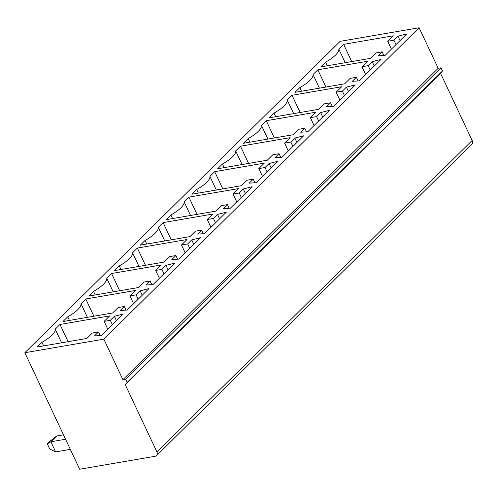 <?xml version="1.0" encoding="UTF-8"?>
<svg xmlns="http://www.w3.org/2000/svg" width="497" height="497" viewBox="0 0 497 497"><rect width="100%" height="100%" fill="white"/><g stroke="black" fill="none" stroke-linecap="round" stroke-linejoin="round"><path stroke-width="0.75" d="M79.675 469.243L155.275 456.246A4.417 3.144 45.4 0 0 156.592 455.594L471.87 144.205A4.417 3.144 45.4 0 0 472.15 140.477L440.566 73.351L442.492 70.965L441.001 67.803L438.18 68.288L419.108 27.757L340.128 41.338L24.85 352.727L79.675 469.243M383.858 55.471L382.15 51.837L375.943 52.906L370.414 58.366L320.77 66.896L325.56 62.168A22.098 6.902 154.8 0 0 338.817 49.073L343.607 44.345L351.714 61.578M365.643 74.587L361.946 66.728L367.469 61.274L317.825 69.81L325.933 87.043M382.15 51.837L378.093 55.844L385.076 55.391L406.801 33.933L397.985 36.2L400.054 40.599M345.229 62.69L338.817 49.073M327.262 65.784L325.56 62.168M374.272 66.064L372.203 61.659L368.153 65.666L361.946 66.728M370.222 70.065L368.153 65.666M358.076 80.936L356.368 77.302L352.311 81.303L359.294 80.856L381.019 59.398L372.203 61.659M319.447 88.155L313.035 74.538L317.825 69.81M396.003 44.6L393.935 40.201L387.728 41.263L393.251 35.809L343.607 44.345M391.425 49.122L387.728 41.263M393.935 40.201L397.985 36.2M156.592 455.594A4.417 3.144 45.4 0 0 156.872 451.866L125.287 384.74L127.213 382.361L125.722 379.192L122.902 379.677L103.83 339.153L419.108 27.757M122.902 379.677L438.18 68.288M125.287 384.74L440.566 73.351M127.213 382.361L442.492 70.965M103.83 339.153L24.85 352.727M87.41 317.334L80.999 303.717A22.098 6.902 154.8 0 1 67.741 316.806L62.951 321.54L112.595 313.004L118.118 307.55L124.325 306.481L120.274 310.482L127.251 310.035L148.982 288.571L140.166 290.838L136.11 294.839L129.91 295.908L135.433 290.453L85.788 298.983L93.896 316.222M80.999 303.717L85.788 298.983M113.192 291.869L106.78 278.252A22.098 6.902 154.8 0 1 93.523 291.348L88.733 296.075L138.377 287.539L143.9 282.085L150.106 281.016L146.056 285.017L153.033 284.57L174.764 263.106L165.948 265.373L161.892 269.374L155.691 270.443L161.214 264.988L111.57 273.518L119.678 290.757M106.78 278.252L111.57 273.518M138.974 266.404L132.562 252.787A22.098 6.902 154.8 0 1 119.305 265.883L114.515 270.61L164.159 262.074L169.682 256.62L175.888 255.551L171.838 259.552L178.814 259.105L200.546 237.647L191.73 239.914L187.68 243.915L181.473 244.978L186.996 239.523L137.352 248.059L145.459 265.292M132.562 252.787L137.352 248.059M164.755 240.939L158.344 227.322A22.098 6.902 154.8 0 1 145.087 240.418L140.297 245.145L189.941 236.615L195.464 231.155L201.67 230.092L197.62 234.093L204.596 233.64L226.328 212.182L217.512 214.449L213.462 218.45L207.255 219.512L212.778 214.058L163.134 222.594L171.241 239.827M158.344 227.322L163.134 222.594M190.537 215.481L184.126 201.857A22.098 6.902 154.8 0 1 170.869 214.952L166.079 219.68L215.723 211.15L221.252 205.69L227.452 204.627L223.401 208.628L230.378 208.181L252.109 186.717L243.294 188.984L239.243 192.985L233.037 194.054L238.56 188.593L188.916 197.129L197.023 214.362M184.126 201.857L188.916 197.129M216.319 190.016L209.908 176.392A22.098 6.902 154.8 0 1 196.65 189.487L191.861 194.215L241.505 185.685L247.034 180.225L253.234 179.162L249.183 183.163L256.16 182.716L277.891 161.252L269.076 163.519L265.025 167.52L258.819 168.589L264.342 163.128L214.698 171.664L222.805 188.897M209.908 176.392L214.698 171.664M242.101 164.55L235.69 150.926A22.098 6.902 154.8 0 1 222.432 164.022L217.643 168.756L267.287 160.22L272.816 154.766L279.016 153.697L274.965 157.698L281.942 157.251L303.673 135.787L294.858 138.054L290.807 142.055L284.601 143.124L290.124 137.669L240.48 146.199L248.587 163.432M235.69 150.926L240.48 146.199M267.883 139.085L261.472 125.461A22.098 6.902 154.8 0 1 248.214 138.557L243.424 143.291L293.068 134.755L298.598 129.301L304.804 128.232L300.747 132.233L307.724 131.786L329.455 110.322L320.64 112.589L316.589 116.59L310.383 117.659L315.906 112.204L266.262 120.734L274.369 137.967M261.472 125.461L266.262 120.734M356.368 77.302L350.161 78.371L344.632 83.825L294.988 92.361L299.778 87.634A22.098 6.902 154.8 0 0 313.035 74.538M293.665 113.62L287.254 100.003A22.098 6.902 154.8 0 1 273.996 113.099L269.206 117.826L318.85 109.29L324.379 103.836L330.586 102.767L326.529 106.768L333.512 106.321L355.237 84.857L346.421 87.124L342.371 91.125L336.165 92.194L341.688 86.739L292.043 95.269L300.151 112.508M287.254 100.003L292.043 95.269M100.251 335.581L98.543 331.946L92.336 333.015L86.813 338.469L37.169 347.005L41.953 342.271A22.098 6.902 154.8 0 0 55.217 329.176L60.007 324.448L68.114 341.681M107.818 329.225L104.128 321.373L109.651 315.918L60.007 324.448M104.128 321.373L110.328 320.304L114.385 316.303L123.2 314.036L101.469 335.5L94.492 335.947L98.543 331.946M301.48 91.243L299.778 87.634M125.722 379.192L441.001 67.803M56.764 435.956L50.284 441.007L47.333 443.914L50.868 441.771L56.764 435.956L63.473 434.8M70.332 449.381L55.639 451.903L49.719 448.984L47.333 443.914M55.639 451.903L50.868 441.771L65.567 439.249M69.437 320.422L67.741 316.806M142.235 295.237L140.166 290.838M95.219 294.957L93.523 291.348M138.185 299.237L136.11 294.839M151.815 284.651L150.106 281.016M133.606 303.76L129.91 295.908M168.017 269.772L165.948 265.373M121.001 269.492L119.305 265.883M163.967 273.779L161.892 269.374M177.597 259.185L175.888 255.551M159.388 278.301L155.691 270.443M193.799 244.313L191.73 239.914M146.783 244.033L145.087 240.418M189.748 248.314L187.68 243.915M203.379 233.72L201.67 230.092M185.17 252.836L181.473 244.978M219.581 218.848L217.512 214.449M172.565 218.568L170.869 214.952M215.53 222.849L213.462 218.45M229.16 208.255L227.452 204.627M210.952 227.371L207.255 219.512M245.363 193.383L243.294 188.984M198.346 193.103L196.65 189.487M241.312 197.384L239.243 192.985M254.949 182.79L253.234 179.162M236.734 201.906L233.037 194.054M271.145 167.918L269.076 163.519M224.128 167.638L222.432 164.022M267.094 171.919L265.025 167.52M280.73 157.325L279.016 153.697M262.515 176.441L258.819 168.589M296.926 142.453L294.858 138.054M249.91 142.173L248.214 138.557M292.876 146.453L290.807 142.055M306.512 131.867L304.804 128.232M288.297 150.976L284.601 143.124M322.708 116.988L320.64 112.589M275.698 116.708L273.996 113.099M318.658 120.988L316.589 116.59M332.294 106.401L330.586 102.767M314.079 125.511L310.383 117.659M348.49 91.523L346.421 87.124M344.44 95.53L342.371 91.125M339.861 100.052L336.165 92.194M126.033 310.116L124.325 306.481M116.453 320.702L114.385 316.303M112.403 324.703L110.328 320.304M61.628 342.8L55.217 329.176M43.655 345.887L41.953 342.271M156.872 451.866L472.15 140.477"/></g></svg>
